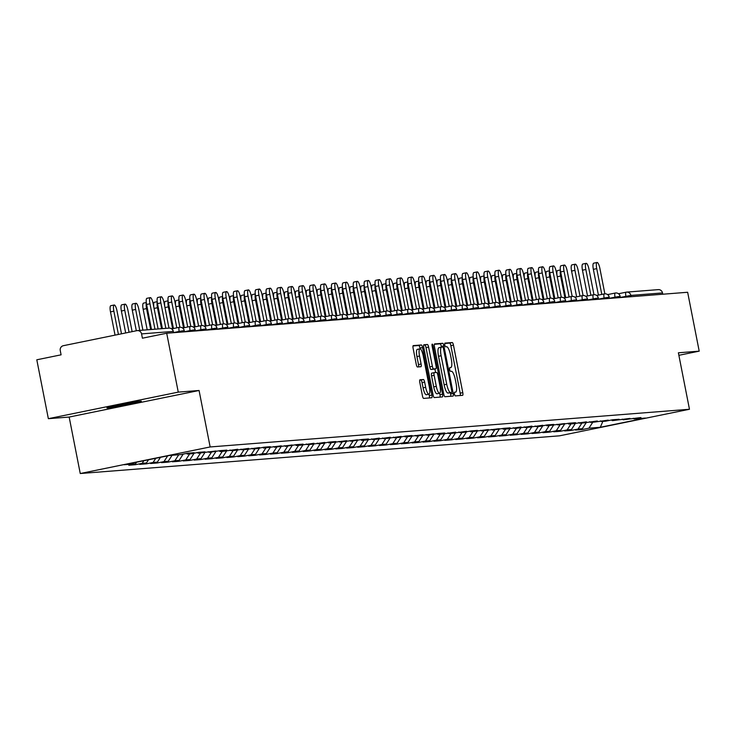 <?xml version="1.0" encoding="UTF-8"?>
<svg xmlns="http://www.w3.org/2000/svg" width="736" height="736" viewBox="0 0 736 736"><rect width="100%" height="100%" fill="white"/><g stroke="black" fill="none" stroke-linecap="round" stroke-linejoin="round"><path stroke-width="1.1" d="M454.48 394.091A1.886 0.478 78.4 0 0 455.326 395.904L462.613 395.333A2.696 0.681 78.4 0 0 462.631 395.333A2.696 0.681 78.4 0 0 462.778 392.638L453.459 345.129A2.696 0.681 78.4 0 0 452.254 342.544L444.967 343.114A1.886 0.478 78.4 0 0 444.949 343.114A1.886 0.478 78.4 0 0 444.848 345A1.886 0.478 78.4 0 0 445.694 346.812L446.632 346.739A8.611 2.19 78.4 0 1 450.487 355.01L451.26 358.966A8.611 2.19 78.4 0 1 450.791 367.577A8.611 2.19 78.4 0 1 450.726 367.586L449.788 367.66A1.886 0.478 78.4 0 0 449.77 367.669A1.886 0.478 78.4 0 0 449.668 369.546A1.886 0.478 78.4 0 0 450.506 371.358L451.453 371.284A8.611 2.19 78.4 0 1 455.299 379.555L456.081 383.52A8.611 2.19 78.4 0 1 455.612 392.122A8.611 2.19 78.4 0 1 455.547 392.132L454.6 392.214A1.886 0.478 78.4 0 0 454.581 392.214A1.886 0.478 78.4 0 0 454.48 394.091M140.76 401.157A17.544 0.534 -11.1 0 1 141.349 401.175A17.544 0.534 -11.1 0 1 126.436 404.644A17.544 0.534 -11.1 0 1 107.502 407.956A17.544 0.534 -11.1 0 1 106.913 407.928A17.544 0.534 -11.1 0 1 121.826 404.469A17.544 0.534 -11.1 0 1 140.76 401.157M419.98 379.785A2.696 0.681 78.4 0 0 419.962 379.794A2.696 0.681 78.4 0 0 419.814 382.481L422.427 395.812A2.696 0.681 78.4 0 0 423.632 398.397L431.719 397.762A2.696 0.681 78.4 0 0 431.747 397.762A2.696 0.681 78.4 0 0 431.894 395.066L422.565 347.558A2.696 0.681 78.4 0 0 421.369 344.972L413.273 345.607A2.696 0.681 78.4 0 0 413.255 345.607A2.696 0.681 78.4 0 0 413.108 348.303L416.263 364.403A2.696 0.681 78.4 0 0 417.468 366.988L420.928 366.712A2.696 0.681 78.4 0 0 420.955 366.712A2.696 0.681 78.4 0 0 421.102 364.026L419.529 356.04A7.194 1.831 78.4 0 1 419.925 348.846A7.194 1.831 78.4 0 1 423.2 355.746L429.336 387.026A7.194 1.831 78.4 0 1 428.95 394.22A7.194 1.831 78.4 0 1 425.666 387.32L424.644 382.104A2.696 0.681 78.4 0 0 423.439 379.518L419.943 379.794M199.07 390.485L178.259 392.122L166.704 333.233L687.645 292.266L699.2 351.155L678.38 352.792L689.466 409.262L210.146 446.954L199.07 390.485L69.166 417.054L80.252 473.524L210.146 446.954M443.753 394.137A2.696 0.681 78.4 0 0 444.958 396.722L453.045 396.088A2.696 0.681 78.4 0 0 453.063 396.078A2.696 0.681 78.4 0 0 453.21 393.392L443.891 345.883A2.696 0.681 78.4 0 0 442.686 343.298L434.599 343.933A2.696 0.681 78.4 0 0 434.58 343.933A2.696 0.681 78.4 0 0 434.433 346.628L443.753 394.137M442.382 396.925L434.295 397.56A2.696 0.681 78.4 0 1 433.09 394.974L423.77 347.466A2.696 0.681 78.4 0 1 423.918 344.77A2.696 0.681 78.4 0 0 423.918 344.77L427.395 344.494A2.696 0.681 78.4 0 1 428.6 347.079L432.382 366.353A2.696 0.681 78.4 0 0 433.587 368.938L435.887 368.754A2.696 0.681 78.4 0 0 435.905 368.754A2.696 0.681 78.4 0 0 436.052 366.059L432.115 346.003A1.886 0.478 78.4 0 1 432.216 344.117A1.886 0.478 78.4 0 1 433.072 345.929L442.548 394.229A2.696 0.681 78.4 0 1 442.4 396.916A2.696 0.681 78.4 0 0 442.4 396.916M80.252 473.524L559.562 435.822L689.466 409.262M135.277 463.901L135.433 464.701L142.186 463.321L143.86 460.708M135.433 464.701L128.8 465.226L135.553 463.836L124.2 464.738L169.409 455.492L180.762 454.6L187.514 453.22L194.148 452.695L187.395 454.075L191.654 453.744L198.407 452.355L205.05 451.84L198.288 453.22L215.942 450.984L209.19 452.364L220.202 450.644L226.844 450.119L220.082 451.499L224.342 451.168L237.737 449.264L230.984 450.644L235.244 450.312L248.63 448.408L241.877 449.788L246.137 449.457L259.532 447.552L252.779 448.932L257.039 448.601L263.792 447.212L270.425 446.697L263.672 448.077L281.327 445.841L274.565 447.221L292.22 444.976L285.467 446.366L296.479 444.645L303.112 444.121L296.36 445.501L300.619 445.17L314.014 443.265L307.262 444.645L311.521 444.314L324.907 442.41L318.154 443.79L322.414 443.458L329.167 442.078L335.809 441.554L329.056 442.934L346.702 440.698L339.949 442.078L357.604 439.834L350.842 441.223L361.864 439.502L368.497 438.978L361.744 440.358L366.004 440.027L379.39 438.122L372.637 439.502L376.896 439.171L390.292 437.267L383.539 438.647L387.798 438.316L401.184 436.411L394.432 437.791L398.691 437.46L405.444 436.071L412.086 435.556L405.324 436.936L422.979 434.7L416.226 436.08L433.881 433.835L427.119 435.224L438.141 433.504L444.774 432.98L438.021 434.36L442.281 434.028L455.667 432.124L448.914 433.504L453.174 433.173L466.569 431.268L459.816 432.648L464.076 432.317L470.828 430.928L477.462 430.413L470.709 431.793L488.364 429.557L481.602 430.937L499.256 428.692L492.504 430.082L503.516 428.361L510.149 427.837L503.396 429.217L507.656 428.886L521.051 426.981L514.298 428.361L518.558 428.03L531.944 426.126L525.191 427.506L529.451 427.174L542.846 425.27L536.084 426.65L540.353 426.319L547.106 424.93L553.739 424.414L546.986 425.794L564.641 423.559L557.879 424.939L568.9 423.218L575.534 422.694L568.781 424.074L573.04 423.743L586.426 421.838L579.674 423.218L583.933 422.887L597.328 420.983L590.576 422.363L594.835 422.032L608.221 420.127L601.468 421.507L605.728 421.176L612.481 419.787L619.123 419.272L612.361 420.652L630.016 418.416L623.263 419.796L640.909 417.551L634.156 418.94L645.509 418.048L600.3 427.285L588.947 428.177L592.802 422.188M582.038 428.757L582.194 429.557L588.947 428.177M582.194 429.557L575.561 430.082L582.314 428.702L578.054 429.033L581.909 423.044M571.145 429.612L571.302 430.422L578.054 429.033M571.302 430.422L564.668 430.937L571.421 429.557L567.162 429.898L571.007 423.899M560.243 430.477L560.4 431.278L567.162 429.898M560.4 431.278L553.766 431.802L560.519 430.413L556.26 430.753L560.114 424.764M549.35 431.333L549.507 432.133L556.26 430.753M549.507 432.133L542.874 432.658L549.626 431.278L545.367 431.609L549.222 425.62M538.448 432.188L538.614 432.989L545.367 431.609M538.614 432.989L531.972 433.513L538.734 432.133L534.465 432.464L538.32 426.475M527.556 433.044L527.712 433.844L534.465 432.464M527.712 433.844L521.079 434.369L527.832 432.989L523.572 433.32L527.427 427.331M516.663 433.9L516.819 434.7L523.572 433.32M516.819 434.7L510.177 435.224L516.939 433.844L512.679 434.176L516.525 428.186M505.761 434.755L505.917 435.565L512.679 434.176M505.917 435.565L499.284 436.08L506.037 434.7L501.777 435.04L505.632 429.042M494.868 435.611L495.024 436.42L501.777 435.04M495.024 436.42L488.391 436.936L495.144 435.556L490.884 435.896L494.73 429.898M483.966 436.476L484.132 437.276L490.884 435.896M484.132 437.276L477.489 437.8L484.242 436.411L479.982 436.752L483.837 430.762M473.073 437.331L473.23 438.132L479.982 436.752M473.23 438.132L466.596 438.656L473.349 437.276L469.09 437.607L472.944 431.618M462.18 438.187L462.337 438.987L469.09 437.607M462.337 438.987L455.694 439.512L462.456 438.132L458.188 438.463L462.042 432.474M451.278 439.042L451.435 439.843L458.188 438.463M451.435 439.843L444.802 440.367L451.554 438.987L447.295 439.318L451.15 433.329M440.386 439.898L440.542 440.708L447.295 439.318M440.542 440.708L433.909 441.223L440.662 439.843L436.402 440.183L440.248 434.185M429.484 440.754L429.64 441.563L436.402 440.183M429.64 441.563L423.007 442.078L429.76 440.698L425.5 441.039L429.355 435.04M418.591 441.618L418.747 442.419L425.5 441.039M418.747 442.419L412.114 442.943L418.867 441.554L414.607 441.894L418.462 435.905M407.689 442.474L407.854 443.274L414.607 441.894M407.854 443.274L401.212 443.799L407.974 442.419L403.705 442.75L407.56 436.761M396.796 443.33L396.952 444.13L403.705 442.75M396.952 444.13L390.319 444.654L397.072 443.274L392.812 443.606L396.667 437.616M385.903 444.185L386.06 444.986L392.812 443.606M386.06 444.986L379.417 445.51L386.179 444.13L381.92 444.461L385.765 438.472M375.001 445.041L375.158 445.841L381.92 444.461M375.158 445.841L368.524 446.366L375.277 444.986L371.018 445.317L374.872 439.328M364.108 445.896L364.265 446.706L371.018 445.317M364.265 446.706L357.632 447.221L364.384 445.841L360.125 446.182L363.97 440.183M353.206 446.752L353.363 447.562L360.125 446.182M353.363 447.562L346.73 448.077L353.482 446.697L349.223 447.037L353.078 441.048M342.314 447.617L342.47 448.417L349.223 447.037M342.47 448.417L335.837 448.942L342.59 447.562L338.33 447.893L342.185 441.904M331.421 448.472L331.577 449.273L338.33 447.893M331.577 449.273L324.935 449.797L331.697 448.417L327.428 448.748L331.283 442.759M320.519 449.328L320.675 450.128L327.428 448.748M320.675 450.128L314.042 450.653L320.795 449.273L316.535 449.604L320.39 443.615M309.626 450.184L309.782 450.984L316.535 449.604M309.782 450.984L303.149 451.508L309.902 450.128L305.642 450.46L309.488 444.47M298.724 451.039L298.88 451.849L305.642 450.46M298.88 451.849L292.247 452.364L299 450.984L294.74 451.324L298.595 445.326M287.831 451.895L287.988 452.704L294.74 451.324M287.988 452.704L281.354 453.22L288.107 451.84L283.848 452.18L287.702 446.182M276.929 452.76L277.095 453.56L283.848 452.18M277.095 453.56L270.452 454.084L277.214 452.695L272.946 453.036L276.8 447.046M266.036 453.615L266.193 454.416L272.946 453.036M266.193 454.416L259.56 454.94L266.312 453.56L262.053 453.891L265.908 447.902M255.144 454.471L255.3 455.271L262.053 453.891M255.3 455.271L248.658 455.796L255.42 454.416L251.16 454.747L255.006 448.758M244.242 455.326L244.398 456.127L251.16 454.747M244.398 456.127L237.765 456.651L244.518 455.271L240.258 455.602L244.113 449.613M233.349 456.182L233.505 456.982L240.258 455.602M233.505 456.982L226.872 457.507L233.625 456.127L229.365 456.458L233.211 450.469M222.447 457.038L222.603 457.847L229.365 456.458M222.603 457.847L215.97 458.362L222.723 456.982L218.463 457.323L222.318 451.324M211.554 457.902L211.71 458.703L218.463 457.323M211.71 458.703L205.077 459.227L211.83 457.838L207.57 458.178L211.425 452.189M200.661 458.758L200.818 459.558L207.57 458.178M200.818 459.558L194.175 460.083L200.937 458.703L196.668 459.034L200.523 453.045M189.759 459.614L189.916 460.414L196.668 459.034M189.916 460.414L183.282 460.938L190.035 459.558L185.776 459.89L189.63 453.9M178.866 460.469L179.023 461.27L185.776 459.89M179.023 461.27L172.39 461.794L179.142 460.414L174.883 460.745L178.728 454.756M167.964 461.325L168.121 462.125L174.883 460.745M168.121 462.125L161.488 462.65L168.24 461.27L163.981 461.601L167.688 455.842M157.072 462.18L157.228 462.99L163.981 461.601M157.228 462.99L150.595 463.505L157.348 462.125L153.088 462.466L155.774 458.28M146.17 463.036L146.335 463.846L153.088 462.466M146.335 463.846L139.693 464.361L146.446 462.981L142.186 463.321M186.466 453.431L187.395 454.075M146.446 462.981L148.525 459.761M197.358 452.576L198.288 453.22M157.348 462.125L160.439 457.323M208.251 451.72L209.19 452.364M168.24 461.27L172.095 455.28M219.153 450.855L220.082 451.499M179.142 460.414L183.2 454.094M230.046 450L230.984 450.644M190.035 459.558L194.092 453.238M240.948 449.144L241.877 449.788M200.937 458.703L204.994 452.382M251.841 448.288L252.779 448.932M211.83 457.838L215.887 451.527M262.743 447.433L263.672 448.077M222.723 456.982L226.789 450.671M273.636 446.577L274.565 447.221M233.625 456.127L237.682 449.816M284.528 445.722L285.467 446.366M244.518 455.271L248.584 448.96M295.43 444.857L296.36 445.501M255.42 454.416L259.477 448.095M306.323 444.001L307.262 444.645M266.312 453.56L270.37 447.24M317.225 443.146L318.154 443.79M277.214 452.695L281.272 446.384M328.118 442.29L329.056 442.934M288.107 451.84L292.164 445.528M339.011 441.434L339.949 442.078M299 450.984L303.066 444.673M349.913 440.579L350.842 441.223M309.902 450.128L313.959 443.817M360.806 439.714L361.744 440.358M320.795 449.273L324.861 442.952M371.708 438.858L372.637 439.502M331.697 448.417L335.754 442.097M382.6 438.003L383.539 438.647M342.59 447.562L346.647 441.241M393.502 437.147L394.432 437.791M353.482 446.697L357.549 440.386M404.395 436.292L405.324 436.936M364.384 445.841L368.442 439.53M415.288 435.436L416.226 436.08M375.277 444.986L379.344 438.674M426.19 434.571L427.119 435.224M386.179 444.13L390.236 437.81M437.083 433.716L438.021 434.36M397.072 443.274L401.129 436.954M447.985 432.86L448.914 433.504M407.974 442.419L412.031 436.098M458.878 432.004L459.816 432.648M418.867 441.554L422.924 435.243M469.78 431.149L470.709 431.793M429.76 440.698L433.826 434.387M480.672 430.293L481.602 430.937M440.662 439.843L444.719 433.532M491.565 429.438L492.504 430.082M451.554 438.987L455.621 432.676M502.467 428.573L503.396 429.217M462.456 438.132L466.514 431.811M513.36 427.717L514.298 428.361M473.349 437.276L477.406 430.956M524.262 426.862L525.191 427.506M484.242 436.411L488.308 430.1M535.155 426.006L536.084 426.65M495.144 435.556L499.201 429.244M546.048 425.15L546.986 425.794M506.037 434.7L510.103 428.389M556.95 424.295L557.879 424.939M516.939 433.844L520.996 427.533M567.842 423.43L568.781 424.074M527.832 432.989L531.889 426.668M578.744 422.574L579.674 423.218M538.734 432.133L542.791 425.813M589.637 421.719L590.576 422.363M549.626 431.278L553.684 424.957M600.539 420.863L601.468 421.507M560.519 430.413L564.586 424.102M611.432 420.008L612.361 420.652M571.421 429.557L575.478 423.246M622.325 419.152L623.263 419.796M582.314 428.702L586.38 422.39M662.768 294.216L662.51 292.928L630.872 295.412L631.12 296.709M657.818 289.69A4.112 3.974 85.5 0 1 662.51 292.928M633.227 418.296L634.156 418.94M600.3 427.285L602.858 421.397M678.877 355.304L699.2 351.155M178.259 392.122L48.355 418.683L36.8 359.794L61.088 354.826L60.251 350.529A4.112 3.974 -94.5 0 1 63.351 345.699L136.878 330.666A4.112 3.974 -94.5 0 1 141.57 333.896L142.407 338.201L166.704 333.233M48.355 418.683L69.166 417.054M135.553 463.836L136.611 462.199M460.276 395.517A2.696 0.681 78.4 0 0 460.184 393.171L450.855 345.662A2.696 0.681 78.4 0 0 449.659 343.077L444.765 343.464M441.444 347.171L441.296 346.408A2.696 0.681 78.4 0 0 440.091 343.822L434.332 344.282M450.708 396.272A2.696 0.681 78.4 0 0 450.616 393.926L450.377 392.693M441.526 347.153L439.07 347.659A8.611 2.19 78.4 0 0 438.996 347.668A8.611 2.19 78.4 0 0 438.527 356.279L444.121 384.781A8.611 2.19 78.4 0 0 447.976 393.061L451.582 392.444A1.886 0.478 78.4 0 0 451.582 392.444A1.886 0.478 78.4 0 0 451.683 390.568L443.504 348.864A1.886 0.478 78.4 0 0 442.658 347.052L441.664 347.125A8.611 2.19 78.4 0 0 441.6 347.134A8.611 2.19 78.4 0 0 441.131 355.746L446.724 384.256A8.611 2.19 78.4 0 0 450.57 392.527L448.969 392.978A1.886 0.478 78.4 0 0 448.978 392.978A1.886 0.478 78.4 0 0 448.997 392.978M423.669 345.12L427.395 344.494M433.283 369.288L435.887 368.754L433.302 369.288A2.696 0.681 78.4 0 0 433.329 369.279A2.696 0.681 78.4 0 1 433.283 369.288L430.992 369.472A2.696 0.681 78.4 0 1 429.787 366.887L426.006 347.613A2.696 0.681 78.4 0 0 424.801 345.028M434.893 368.957L435.592 372.536M439.65 393.236L439.953 394.763L442.548 394.229M436.301 386.345A7.194 1.831 78.4 0 0 439.585 393.254A7.194 1.831 78.4 0 0 439.972 386.06L437.81 375.038A2.696 0.681 78.4 0 0 436.604 372.453L434.314 372.628A2.696 0.681 78.4 0 0 434.286 372.637A2.696 0.681 78.4 0 0 434.139 375.323L436.301 386.345L433.706 386.878A7.194 1.831 78.4 0 0 436.982 393.788L439.585 393.254M431.692 373.17L434.286 372.637L431.71 373.161A2.696 0.681 78.4 0 0 431.692 373.17A2.696 0.681 78.4 0 0 431.544 375.857L434.139 375.323M433.706 386.878L431.544 375.857M440.054 397.109A2.696 0.681 78.4 0 0 439.953 394.763M428.95 394.22L426.346 394.754A7.194 1.831 78.4 0 1 423.071 387.844L422.05 382.637A2.696 0.681 78.4 0 0 420.845 380.052L419.713 380.135M419.925 348.846L417.33 349.37A7.194 1.831 78.4 0 0 416.935 356.574L419.529 356.04M418.6 366.896A2.696 0.681 78.4 0 0 418.499 364.55L416.935 356.574M420.118 348.846L419.971 348.091A2.696 0.681 78.4 0 0 418.766 345.506L413.006 345.957M429.392 397.946A2.696 0.681 78.4 0 0 429.29 395.6L429.014 394.202M557.134 276.138A6.164 1.564 -101.6 0 1 557.584 270.554L560.372 269.983M560.436 270.526A6.164 1.564 78.4 0 0 560.62 276.028L564.898 297.85M604.293 298.816L604.127 298.006L609.215 297.132A4.112 4.112 0 0 0 604.854 293.83L599.877 268.401A6.164 1.564 78.4 0 0 597.071 262.476A6.164 1.564 78.4 0 0 596.73 268.649L593.354 269.339A6.164 1.564 -101.6 0 1 593.694 263.175L597.071 262.476M598.414 295.108L593.354 269.339M601.79 294.418L596.73 268.649M546.241 277.003A6.164 1.564 -101.6 0 1 546.682 271.409L549.479 270.839M549.544 271.382A6.164 1.564 78.4 0 0 549.728 276.892L554.006 298.706M535.348 277.858A6.164 1.564 -101.6 0 1 535.79 272.274L538.577 271.694M538.642 272.237A6.164 1.564 78.4 0 0 538.826 277.748L543.113 299.561M524.446 278.714A6.164 1.564 -101.6 0 1 524.888 273.13L527.684 272.559M527.749 273.093A6.164 1.564 78.4 0 0 527.933 278.604L532.211 300.426M513.553 279.57A6.164 1.564 -101.6 0 1 513.995 273.985L516.782 273.415M516.856 273.948A6.164 1.564 78.4 0 0 517.04 279.459L521.318 301.282M502.651 280.425A6.164 1.564 -101.6 0 1 503.093 274.841L505.89 274.27M505.954 274.813A6.164 1.564 78.4 0 0 506.138 280.315L510.416 302.137M593.391 299.672L593.234 298.862L598.313 297.988A4.112 4.112 0 0 0 593.961 294.685L588.984 269.256A6.164 1.564 78.4 0 0 586.178 263.341A6.164 1.564 78.4 0 0 585.838 269.505L582.461 270.195A6.164 1.564 -101.6 0 1 582.792 264.031L586.178 263.341M587.521 295.964L582.461 270.195M590.898 295.274L585.838 269.505M583.078 295.541L578.082 270.112A6.164 1.564 78.4 0 0 575.276 264.196A6.164 1.564 78.4 0 0 574.945 270.36L571.568 271.05A6.164 1.564 -101.6 0 1 571.9 264.886L575.276 264.196M576.619 296.829L571.568 271.05M579.996 296.139L574.945 270.36M572.176 296.396L567.189 270.968A6.164 1.564 78.4 0 0 564.383 265.052A6.164 1.564 78.4 0 0 564.043 271.216L560.666 271.906A6.164 1.564 -101.6 0 1 561.007 265.742L564.383 265.052M565.726 297.684L560.666 271.906M569.103 296.994L564.043 271.216M561.283 297.252L556.287 271.832A6.164 1.564 78.4 0 0 553.481 265.908A6.164 1.564 78.4 0 0 553.15 272.072L549.774 272.771A6.164 1.564 -101.6 0 1 550.105 266.598L553.481 265.908M554.824 298.54L549.774 272.771M558.201 297.85L553.15 272.072M549.801 303.103L549.645 302.294L554.732 301.42A4.112 4.112 0 0 0 550.372 298.108L545.394 272.688A6.164 1.564 78.4 0 0 542.588 266.763A6.164 1.564 78.4 0 0 542.248 272.936L538.872 273.626A6.164 1.564 -101.6 0 1 539.212 267.453L542.588 266.763M543.932 299.396L538.872 273.626M547.308 298.706L542.248 272.936M491.758 281.281A6.164 1.564 -101.6 0 1 492.2 275.696L494.997 275.126M495.061 275.669A6.164 1.564 78.4 0 0 495.245 281.17L499.523 302.993M538.908 303.959L538.752 303.149L543.83 302.275A4.112 4.112 0 0 0 539.479 298.972L534.502 273.544A6.164 1.564 78.4 0 0 531.686 267.619A6.164 1.564 78.4 0 0 531.355 273.792L527.979 274.482A6.164 1.564 -101.6 0 1 528.31 268.309L531.686 267.619M533.03 300.251L527.979 274.482M536.415 299.561L531.355 273.792M480.866 282.146A6.164 1.564 -101.6 0 1 481.307 276.552L484.095 275.982M484.159 276.524A6.164 1.564 78.4 0 0 484.343 282.035L488.63 303.848M528.016 304.814L527.85 304.005L532.938 303.131A4.112 4.112 0 0 0 528.577 299.828L523.6 274.399A6.164 1.564 78.4 0 0 520.794 268.484A6.164 1.564 78.4 0 0 520.462 274.648L517.077 275.338A6.164 1.564 -101.6 0 1 517.417 269.174L520.794 268.484M522.137 301.107L517.077 275.338M525.513 300.417L520.462 274.648M469.964 283.001A6.164 1.564 -101.6 0 1 470.405 277.408L473.202 276.837M473.266 277.38A6.164 1.564 78.4 0 0 473.45 282.891L477.728 304.704M517.114 305.67L516.957 304.86L522.036 303.986A4.112 4.112 0 0 0 517.684 300.684L512.707 275.255A6.164 1.564 78.4 0 0 509.901 269.339A6.164 1.564 78.4 0 0 509.56 275.503L506.184 276.193A6.164 1.564 -101.6 0 1 506.524 270.029L509.901 269.339M511.244 301.972L506.184 276.193M514.62 301.282L509.56 275.503M459.071 283.857A6.164 1.564 -101.6 0 1 459.512 278.272L462.3 277.702M462.364 278.236A6.164 1.564 78.4 0 0 462.548 283.746L466.836 305.56M506.221 306.535L506.064 305.725L511.143 304.851A4.112 4.112 0 0 0 506.782 301.539L501.805 276.11A6.164 1.564 78.4 0 0 498.999 270.195A6.164 1.564 78.4 0 0 498.668 276.359L495.291 277.049A6.164 1.564 -101.6 0 1 495.622 270.885L498.999 270.195M500.342 302.827L495.291 277.049M503.718 302.137L498.668 276.359M448.169 284.712A6.164 1.564 -101.6 0 1 448.61 279.128L451.407 278.558M451.472 279.091A6.164 1.564 78.4 0 0 451.656 284.602L455.934 306.424M495.319 307.39L495.162 306.581L500.25 305.707A4.112 4.112 0 0 0 495.889 302.395L490.912 276.975A6.164 1.564 78.4 0 0 488.106 271.05A6.164 1.564 78.4 0 0 487.766 277.214L484.389 277.904A6.164 1.564 -101.6 0 1 484.73 271.74L488.106 271.05M489.449 303.683L484.389 277.904M492.826 302.993L487.766 277.214M437.276 285.568A6.164 1.564 -101.6 0 1 437.718 279.984L440.505 279.413M440.579 279.956A6.164 1.564 78.4 0 0 440.763 285.458L445.041 307.28M485.006 303.25L480.019 277.831A6.164 1.564 78.4 0 0 477.204 271.906A6.164 1.564 78.4 0 0 476.873 278.079L473.496 278.769A6.164 1.564 -101.6 0 1 473.828 272.596L477.204 271.906M478.547 304.538L473.496 278.769M481.933 303.848L476.873 278.079M426.374 286.424A6.164 1.564 -101.6 0 1 426.825 280.839L429.612 280.269M429.677 280.812A6.164 1.564 78.4 0 0 429.861 286.313L434.139 308.136M474.104 304.106L469.117 278.686A6.164 1.564 78.4 0 0 466.311 272.762A6.164 1.564 78.4 0 0 465.971 278.935L462.594 279.625A6.164 1.564 -101.6 0 1 462.935 273.452L466.311 272.762M467.654 305.394L462.594 279.625M471.031 304.704L465.971 278.935M415.481 287.279A6.164 1.564 -101.6 0 1 415.923 281.695L418.72 281.124M418.784 281.667A6.164 1.564 78.4 0 0 418.968 287.178L423.246 308.991M462.631 309.957L462.475 309.148L467.553 308.274A4.112 4.112 0 0 0 463.202 304.971L458.224 279.542A6.164 1.564 78.4 0 0 455.418 273.626A6.164 1.564 78.4 0 0 455.078 279.79L451.702 280.48A6.164 1.564 -101.6 0 1 452.033 274.316L455.418 273.626M456.762 306.25L451.702 280.48M460.138 305.56L455.078 279.79M404.588 288.144A6.164 1.564 -101.6 0 1 405.03 282.55L407.818 281.98M407.882 282.523A6.164 1.564 78.4 0 0 408.066 288.034L412.353 309.847M451.738 310.813L451.573 310.003L456.66 309.129A4.112 4.112 0 0 0 452.3 305.826L447.322 280.398A6.164 1.564 78.4 0 0 444.516 274.482A6.164 1.564 78.4 0 0 444.185 280.646L440.809 281.336A6.164 1.564 -101.6 0 1 441.14 275.172L444.516 274.482M445.86 307.114L440.809 281.336M449.236 306.415L444.185 280.646M393.686 289A6.164 1.564 -101.6 0 1 394.128 283.415L396.925 282.845M396.989 283.378A6.164 1.564 78.4 0 0 397.173 288.889L401.451 310.702M440.836 311.668L440.68 310.868L445.768 309.994A4.112 4.112 0 0 0 441.407 306.682L436.43 281.253A6.164 1.564 78.4 0 0 433.624 275.338A6.164 1.564 78.4 0 0 433.283 281.502L429.907 282.192A6.164 1.564 -101.6 0 1 430.247 276.028L433.624 275.338M434.967 307.97L429.907 282.192M438.343 307.28L433.283 281.502M382.794 289.855A6.164 1.564 -101.6 0 1 383.235 284.271L386.023 283.7M386.087 284.234A6.164 1.564 78.4 0 0 386.271 289.745L390.558 311.567M429.944 312.533L429.787 311.724L434.866 310.85A4.112 4.112 0 0 0 430.505 307.538L425.528 282.109A6.164 1.564 78.4 0 0 422.722 276.193A6.164 1.564 78.4 0 0 422.39 282.357L419.014 283.047A6.164 1.564 -101.6 0 1 419.345 276.883L422.722 276.193M424.065 308.826L419.014 283.047M427.441 308.136L422.39 282.357M371.892 290.711A6.164 1.564 -101.6 0 1 372.333 285.126L375.13 284.556M375.194 285.09A6.164 1.564 78.4 0 0 375.378 290.6L379.656 312.423M419.042 313.389L418.885 312.579L423.973 311.705A4.112 4.112 0 0 0 419.612 308.393L414.635 282.974A6.164 1.564 78.4 0 0 411.829 277.049A6.164 1.564 78.4 0 0 411.488 283.213L408.112 283.912A6.164 1.564 -101.6 0 1 408.452 277.739L411.829 277.049M413.172 309.681L408.112 283.912M416.548 308.991L411.488 283.213M360.999 291.566A6.164 1.564 -101.6 0 1 361.44 285.982L364.237 285.412M364.302 285.954A6.164 1.564 78.4 0 0 364.486 291.456L368.764 313.278M350.106 292.422A6.164 1.564 -101.6 0 1 350.548 286.838L353.335 286.267M353.4 286.81A6.164 1.564 78.4 0 0 353.584 292.312L357.871 314.134M339.204 293.287A6.164 1.564 -101.6 0 1 339.646 287.693L342.442 287.123M342.507 287.666A6.164 1.564 78.4 0 0 342.691 293.176L346.969 314.99M328.311 294.142A6.164 1.564 -101.6 0 1 328.753 288.558L331.54 287.978M331.605 288.521A6.164 1.564 78.4 0 0 331.789 294.032L336.076 315.845M317.409 294.998A6.164 1.564 -101.6 0 1 317.851 289.414L320.648 288.843M320.712 289.377A6.164 1.564 78.4 0 0 320.896 294.888L325.174 316.701M306.516 295.854A6.164 1.564 -101.6 0 1 306.958 290.269L309.746 289.699M309.819 290.232A6.164 1.564 78.4 0 0 310.003 295.743L314.281 317.566M295.614 296.709A6.164 1.564 -101.6 0 1 296.065 291.125L298.853 290.554M298.917 291.097A6.164 1.564 78.4 0 0 299.101 296.599L303.379 318.421M284.722 297.565A6.164 1.564 -101.6 0 1 285.163 291.98L287.96 291.41M288.024 291.953A6.164 1.564 78.4 0 0 288.208 297.454L292.486 319.277M273.829 298.43A6.164 1.564 -101.6 0 1 274.27 292.836L277.058 292.266M277.122 292.808A6.164 1.564 78.4 0 0 277.306 298.319L281.594 320.132M262.927 299.285A6.164 1.564 -101.6 0 1 263.368 293.692L266.165 293.121M266.23 293.664A6.164 1.564 78.4 0 0 266.414 299.175L270.692 320.988M252.034 300.141A6.164 1.564 -101.6 0 1 252.476 294.556L255.263 293.986M255.328 294.52A6.164 1.564 78.4 0 0 255.512 300.03L259.799 321.844M241.132 300.996A6.164 1.564 -101.6 0 1 241.574 295.412L244.37 294.842M244.435 295.375A6.164 1.564 78.4 0 0 244.619 300.886L248.897 322.708M230.239 301.852A6.164 1.564 -101.6 0 1 230.681 296.268L233.468 295.697M233.542 296.231A6.164 1.564 78.4 0 0 233.726 301.742L238.004 323.564M219.346 302.708A6.164 1.564 -101.6 0 1 219.788 297.123L222.576 296.553M222.64 297.096A6.164 1.564 78.4 0 0 222.824 302.597L227.102 324.42M208.444 303.563A6.164 1.564 -101.6 0 1 208.886 297.979L211.683 297.408M211.747 297.951A6.164 1.564 78.4 0 0 211.931 303.453L216.209 325.275M197.552 304.428A6.164 1.564 -101.6 0 1 197.993 298.834L200.781 298.264M200.845 298.807A6.164 1.564 78.4 0 0 201.029 304.318L205.316 326.131M186.65 305.284A6.164 1.564 -101.6 0 1 187.091 299.699L189.888 299.12M189.952 299.662A6.164 1.564 78.4 0 0 190.136 305.173L194.414 326.986M175.757 306.139A6.164 1.564 -101.6 0 1 176.198 300.555L178.986 299.984M179.06 300.518A6.164 1.564 78.4 0 0 179.244 306.029L183.522 327.851M164.855 306.995A6.164 1.564 -101.6 0 1 165.306 301.41L168.093 300.84M168.158 301.374A6.164 1.564 78.4 0 0 168.342 306.884L172.62 328.707M153.962 307.85A6.164 1.564 -101.6 0 1 154.404 302.266L157.2 301.696M157.265 302.238A6.164 1.564 78.4 0 0 157.449 307.74L161.552 328.688M146.363 303.094A6.164 1.564 78.4 0 0 146.547 308.596L143.17 309.295A6.164 1.564 -101.6 0 1 143.511 303.122L146.298 302.551M146.547 308.596L150.659 329.553M143.17 309.295L147.2 329.82M135.654 309.46L132.278 310.15A6.164 1.564 -101.6 0 1 132.609 303.977L135.985 303.287A6.164 1.564 78.4 0 0 135.654 309.46L139.766 330.409M142.904 330.16L138.8 309.212A6.164 1.564 78.4 0 0 135.985 303.287M132.278 310.15L136.326 330.777M124.752 310.316L121.376 311.006A6.164 1.564 -101.6 0 1 121.716 304.833L125.092 304.143A6.164 1.564 78.4 0 0 124.752 310.316L129.058 332.258M132.13 331.632L127.898 310.068A6.164 1.564 78.4 0 0 125.092 304.143M121.376 311.006L125.681 332.948M113.859 311.172L110.483 311.862A6.164 1.564 -101.6 0 1 110.814 305.698L114.2 305.008A6.164 1.564 78.4 0 0 113.859 311.172L118.422 334.438M121.495 333.813L117.006 310.923A6.164 1.564 78.4 0 0 114.2 305.008M110.483 311.862L115.046 335.128M408.149 314.244L407.992 313.435L413.071 312.561A4.112 4.112 0 0 0 408.719 309.249L403.742 283.829A6.164 1.564 78.4 0 0 400.927 277.904A6.164 1.564 78.4 0 0 400.596 284.078L397.219 284.768A6.164 1.564 -101.6 0 1 397.55 278.594L400.927 277.904M402.27 310.537L397.219 284.768M405.656 309.847L400.596 284.078M397.826 310.104L392.84 284.685A6.164 1.564 78.4 0 0 390.034 278.76A6.164 1.564 78.4 0 0 389.703 284.933L386.317 285.623A6.164 1.564 -101.6 0 1 386.658 279.459L390.034 278.76M391.377 311.392L386.317 285.623M394.754 310.702L389.703 284.933M386.934 310.969L381.947 285.54A6.164 1.564 78.4 0 0 379.141 279.625A6.164 1.564 78.4 0 0 378.801 285.789L375.424 286.479A6.164 1.564 -101.6 0 1 375.765 280.315L379.141 279.625M380.484 312.248L375.424 286.479M383.861 311.558L378.801 285.789M376.041 311.825L371.045 286.396A6.164 1.564 78.4 0 0 368.239 280.48A6.164 1.564 78.4 0 0 367.908 286.644L364.532 287.334A6.164 1.564 -101.6 0 1 364.863 281.17L368.239 280.48M369.582 313.113L364.532 287.334M372.959 312.423L367.908 286.644M364.559 317.676L364.403 316.866L369.49 315.992A4.112 4.112 0 0 0 365.13 312.68L360.152 287.252A6.164 1.564 78.4 0 0 357.346 281.336A6.164 1.564 78.4 0 0 357.006 287.5L353.63 288.19A6.164 1.564 -101.6 0 1 353.97 282.026L357.346 281.336M358.69 313.968L353.63 288.19M362.066 313.278L357.006 287.5M353.666 318.532L353.51 317.722L358.588 316.848A4.112 4.112 0 0 0 354.237 313.536L349.26 288.116A6.164 1.564 78.4 0 0 346.444 282.192A6.164 1.564 78.4 0 0 346.113 288.356L342.737 289.046A6.164 1.564 -101.6 0 1 343.068 282.882L346.444 282.192M347.788 314.824L342.737 289.046M351.173 314.134L346.113 288.356M342.774 319.387L342.608 318.578L347.696 317.704A4.112 4.112 0 0 0 343.335 314.392L338.358 288.972A6.164 1.564 78.4 0 0 335.552 283.047A6.164 1.564 78.4 0 0 335.211 289.22L331.835 289.91A6.164 1.564 -101.6 0 1 332.175 283.737L335.552 283.047M336.895 315.68L331.835 289.91M340.271 314.99L335.211 289.22M331.872 320.243L331.715 319.433L336.794 318.559A4.112 4.112 0 0 0 332.442 315.256L327.465 289.828A6.164 1.564 78.4 0 0 324.659 283.903A6.164 1.564 78.4 0 0 324.318 290.076L320.942 290.766A6.164 1.564 -101.6 0 1 321.273 284.593L324.659 283.903M326.002 316.535L320.942 290.766M329.378 315.845L324.318 290.076M320.979 321.098L320.813 320.289L325.901 319.415A4.112 4.112 0 0 0 321.54 316.112L316.563 290.683A6.164 1.564 78.4 0 0 313.757 284.768A6.164 1.564 78.4 0 0 313.426 290.932L310.049 291.622A6.164 1.564 -101.6 0 1 310.38 285.458L313.757 284.768M315.1 317.391L310.049 291.622M318.476 316.701L313.426 290.932M310.077 321.954L309.92 321.144L315.008 320.27A4.112 4.112 0 0 0 310.647 316.968L305.67 291.539A6.164 1.564 78.4 0 0 302.864 285.623A6.164 1.564 78.4 0 0 302.524 291.787L299.147 292.477A6.164 1.564 -101.6 0 1 299.488 286.313L302.864 285.623M304.207 318.256L299.147 292.477M307.584 317.556L302.524 291.787M299.764 317.823L294.768 292.394A6.164 1.564 78.4 0 0 291.962 286.479A6.164 1.564 78.4 0 0 291.631 292.643L288.254 293.333A6.164 1.564 -101.6 0 1 288.586 287.169L291.962 286.479M293.305 319.111L288.254 293.333M296.682 318.421L291.631 292.643M288.862 318.679L283.875 293.25A6.164 1.564 78.4 0 0 281.069 287.334A6.164 1.564 78.4 0 0 280.729 293.498L277.352 294.188A6.164 1.564 -101.6 0 1 277.693 288.024L281.069 287.334M282.412 319.967L277.352 294.188M285.789 319.277L280.729 293.498M277.389 324.53L277.233 323.72L282.311 322.846A4.112 4.112 0 0 0 277.96 319.534L272.982 294.115A6.164 1.564 78.4 0 0 270.167 288.19A6.164 1.564 78.4 0 0 269.836 294.363L266.46 295.053A6.164 1.564 -101.6 0 1 266.791 288.88L270.167 288.19M271.51 320.822L266.46 295.053M274.896 320.132L269.836 294.363M266.496 325.386L266.331 324.576L271.418 323.702A4.112 4.112 0 0 0 267.058 320.39L262.08 294.97A6.164 1.564 78.4 0 0 259.274 289.046A6.164 1.564 78.4 0 0 258.943 295.219L255.558 295.909A6.164 1.564 -101.6 0 1 255.898 289.736L259.274 289.046M260.618 321.678L255.558 295.909M263.994 320.988L258.943 295.219M255.594 326.241L255.438 325.432L260.516 324.558A4.112 4.112 0 0 0 256.165 321.255L251.188 295.826A6.164 1.564 78.4 0 0 248.382 289.901A6.164 1.564 78.4 0 0 248.041 296.074L244.665 296.764A6.164 1.564 -101.6 0 1 245.005 290.6L248.382 289.901M249.725 322.534L244.665 296.764M253.101 321.844L248.041 296.074M244.702 327.097L244.545 326.287L249.624 325.413A4.112 4.112 0 0 0 245.263 322.11L240.286 296.682A6.164 1.564 78.4 0 0 237.48 290.766A6.164 1.564 78.4 0 0 237.148 296.93L233.772 297.62A6.164 1.564 -101.6 0 1 234.103 291.456L237.48 290.766M238.823 323.389L233.772 297.62M242.199 322.699L237.148 296.93M233.8 327.952L233.643 327.143L238.731 326.269A4.112 4.112 0 0 0 234.37 322.966L229.393 297.537A6.164 1.564 78.4 0 0 226.587 291.622A6.164 1.564 78.4 0 0 226.246 297.786L222.87 298.476A6.164 1.564 -101.6 0 1 223.21 292.312L226.587 291.622M227.93 324.254L222.87 298.476M231.306 323.564L226.246 297.786M222.907 328.817L222.75 328.008L227.829 327.134A4.112 4.112 0 0 0 223.477 323.822L218.5 298.393A6.164 1.564 78.4 0 0 215.685 292.477A6.164 1.564 78.4 0 0 215.354 298.641L211.977 299.331A6.164 1.564 -101.6 0 1 212.308 293.167L215.685 292.477M217.028 325.11L211.977 299.331M220.404 324.42L215.354 298.641M212.014 329.673L211.848 328.863L216.936 327.989A4.112 4.112 0 0 0 212.575 324.677L207.598 299.258A6.164 1.564 78.4 0 0 204.792 293.333A6.164 1.564 78.4 0 0 204.452 299.497L201.075 300.196A6.164 1.564 -101.6 0 1 201.416 294.023L204.792 293.333M206.135 325.965L201.075 300.196M209.512 325.275L204.452 299.497M201.692 325.533L196.705 300.113A6.164 1.564 78.4 0 0 193.899 294.188A6.164 1.564 78.4 0 0 193.559 300.362L190.182 301.052A6.164 1.564 -101.6 0 1 190.514 294.878L193.899 294.188M195.242 326.821L190.182 301.052M198.619 326.131L193.559 300.362M190.79 326.388L185.803 300.969A6.164 1.564 78.4 0 0 182.997 295.044A6.164 1.564 78.4 0 0 182.666 301.217L179.28 301.907A6.164 1.564 -101.6 0 1 179.621 295.734L182.997 295.044M184.34 327.676L179.28 301.907M187.717 326.986L182.666 301.217M179.317 332.24L179.161 331.43L184.248 330.556A4.112 4.112 0 0 0 179.888 327.253L174.91 301.824A6.164 1.564 78.4 0 0 172.104 295.909A6.164 1.564 78.4 0 0 171.764 302.073L168.388 302.763A6.164 1.564 -101.6 0 1 168.728 296.599L172.104 295.909M173.448 328.532L168.388 302.763M176.824 327.842L171.764 302.073M173.466 332.7L173.208 331.412A4.112 3.974 -94.5 0 0 168.986 328.109L164.008 302.68A6.164 1.564 78.4 0 0 161.202 296.764A6.164 1.564 78.4 0 0 160.871 302.928L157.495 303.618A6.164 1.564 -101.6 0 1 157.826 297.454L161.202 296.764M162.398 328.624L157.495 303.618M165.858 328.357L160.871 302.928M158.102 328.964L153.116 303.536A6.164 1.564 78.4 0 0 150.31 297.62A6.164 1.564 78.4 0 0 149.969 303.784L146.593 304.474A6.164 1.564 -101.6 0 1 146.933 298.31L150.31 297.62M151.506 329.48L146.593 304.474M154.965 329.213L149.969 303.784M658.288 289.625L626.649 292.109A4.112 3.974 85.5 0 0 626.18 292.174A4.112 1.04 78.4 0 0 626.143 292.183L618.498 293.747L626.115 292.192M626.078 297.105L625.922 296.295A4.112 1.04 78.4 0 1 626.143 292.183A4.112 4.112 0 0 1 626.649 292.109A4.112 3.974 85.5 0 1 630.872 295.412L620.338 297.436M173.595 332.69L173.208 331.412L141.57 333.896M615.186 297.96L615.029 297.151L619.988 296.332M615.287 293.038A4.112 1.04 78.4 0 0 615.25 293.038A4.112 1.04 78.4 0 0 615.029 297.151L609.445 298.292M604.385 293.894A4.112 1.04 78.4 0 0 604.357 293.894A4.112 1.04 78.4 0 0 604.127 298.006L598.543 299.147M593.492 294.75A4.112 1.04 78.4 0 0 593.455 294.75A4.112 1.04 78.4 0 0 593.234 298.862L587.65 300.012M582.498 300.527L582.332 299.718L576.748 300.868M571.596 301.392L571.44 300.582L565.855 301.723M560.703 302.248L560.547 301.438L554.953 302.579M542.22 299.745L549.875 298.181A4.112 1.04 78.4 0 0 549.875 298.181A4.112 1.04 78.4 0 0 549.645 302.294L544.06 303.434M539.01 299.037A4.112 1.04 78.4 0 0 538.973 299.037A4.112 1.04 78.4 0 0 538.752 303.149L533.168 304.29M528.108 299.892A4.112 1.04 78.4 0 0 528.08 299.892A4.112 1.04 78.4 0 0 527.85 304.005L522.266 305.146M517.215 300.748A4.112 1.04 78.4 0 0 517.178 300.757A4.112 1.04 78.4 0 0 516.957 304.86L511.373 306.01M506.313 301.604A4.112 1.04 78.4 0 0 506.285 301.613A4.112 1.04 78.4 0 0 506.064 305.725L500.471 306.866M495.42 302.459A4.112 1.04 78.4 0 0 495.383 302.468A4.112 1.04 78.4 0 0 495.162 306.581L489.578 307.722M484.426 308.246L484.27 307.436L478.685 308.577M473.533 309.102L473.368 308.292L467.783 309.433M455.05 306.599L462.696 305.035A4.112 1.04 78.4 0 0 462.696 305.035A4.112 1.04 78.4 0 0 462.475 309.148L456.89 310.288M444.148 307.455L451.803 305.891A4.112 1.04 78.4 0 0 451.803 305.891A4.112 1.04 78.4 0 0 451.573 310.003L445.988 311.153M440.938 306.746A4.112 1.04 78.4 0 0 440.901 306.756A4.112 1.04 78.4 0 0 440.68 310.868L435.096 312.009M430.036 307.602A4.112 1.04 78.4 0 0 430.008 307.611A4.112 1.04 78.4 0 0 429.787 311.724L424.194 312.864M419.143 308.458A4.112 1.04 78.4 0 0 419.115 308.467A4.112 1.04 78.4 0 0 418.885 312.579L413.301 313.72M408.25 309.322A4.112 1.04 78.4 0 0 408.213 309.322A4.112 1.04 78.4 0 0 407.992 313.435L402.408 314.576M397.256 315.1L397.09 314.29L391.506 315.431M386.354 315.956L386.198 315.146L380.613 316.287M375.461 316.811L375.305 316.002L369.711 317.152M356.978 314.318L364.624 312.754A4.112 1.04 78.4 0 0 364.624 312.754A4.112 1.04 78.4 0 0 364.403 316.866L358.818 318.007M353.768 313.6A4.112 1.04 78.4 0 0 353.731 313.61A4.112 1.04 78.4 0 0 353.51 317.722L347.926 318.863M342.866 314.465A4.112 1.04 78.4 0 0 342.838 314.465A4.112 1.04 78.4 0 0 342.608 318.578L337.024 319.718M331.973 315.321A4.112 1.04 78.4 0 0 331.936 315.321A4.112 1.04 78.4 0 0 331.715 319.433L326.131 320.574M321.071 316.176A4.112 1.04 78.4 0 0 321.043 316.176A4.112 1.04 78.4 0 0 320.813 320.289L315.229 321.43M310.178 317.032A4.112 1.04 78.4 0 0 310.141 317.041A4.112 1.04 78.4 0 0 309.92 321.144L304.336 322.294M299.184 322.819L299.028 322.009L293.434 323.15M288.282 323.674L288.126 322.865L282.541 324.006M269.808 321.172L277.454 319.608A4.112 1.04 78.4 0 0 277.454 319.608A4.112 1.04 78.4 0 0 277.233 323.72L271.648 324.861M258.906 322.028L266.561 320.464A4.112 1.04 78.4 0 0 266.561 320.464A4.112 1.04 78.4 0 0 266.331 324.576L260.746 325.717M255.696 321.319A4.112 1.04 78.4 0 0 255.659 321.319A4.112 1.04 78.4 0 0 255.438 325.432L249.854 326.572M244.794 322.175A4.112 1.04 78.4 0 0 244.766 322.175A4.112 1.04 78.4 0 0 244.545 326.287L238.952 327.437M233.901 323.03A4.112 1.04 78.4 0 0 233.864 323.04A4.112 1.04 78.4 0 0 233.643 327.143L228.059 328.293M223.008 323.886A4.112 1.04 78.4 0 0 222.971 323.895A4.112 1.04 78.4 0 0 222.75 328.008L217.157 329.148M212.106 324.742A4.112 1.04 78.4 0 0 212.078 324.751A4.112 1.04 78.4 0 0 211.848 328.863L206.264 330.004M201.112 330.528L200.956 329.719L195.371 330.86M190.219 331.384L190.054 330.574L184.469 331.715M171.736 328.882L179.382 327.318A4.112 1.04 78.4 0 0 179.382 327.318A4.112 1.04 78.4 0 0 179.161 331.43L173.576 332.571M609.463 298.411L609.086 297.188M598.57 299.267L598.193 298.052M582.59 295.605A4.112 1.04 78.4 0 0 582.562 295.614A4.112 1.04 78.4 0 0 582.332 299.718L587.291 298.908M571.697 296.461A4.112 1.04 78.4 0 0 571.66 296.47A4.112 1.04 78.4 0 0 571.44 300.582L576.398 299.764M560.804 297.316A4.112 1.04 78.4 0 0 560.768 297.326A4.112 1.04 78.4 0 0 560.547 301.438L565.496 300.619M554.981 302.698L554.604 301.475M544.088 303.554L543.711 302.33M533.186 304.41L532.809 303.186M522.293 305.265L521.916 304.051M511.391 306.121L511.014 304.906M500.498 306.976L500.121 305.762M484.527 303.324A4.112 1.04 78.4 0 0 484.49 303.324A4.112 1.04 78.4 0 0 484.27 307.436L489.228 306.618M465.943 305.744L473.598 304.18A4.112 1.04 78.4 0 0 473.598 304.18A4.112 1.04 78.4 0 0 473.368 308.292L478.326 307.473M467.811 309.552L467.434 308.329M456.909 310.408L456.532 309.194M446.016 311.264L445.639 310.049M435.114 312.119L434.737 310.905M424.221 312.984L423.844 311.76M413.328 313.84L412.951 312.616M397.348 310.178A4.112 1.04 78.4 0 0 397.32 310.178A4.112 1.04 78.4 0 0 397.09 314.29L402.049 313.472M386.455 311.034A4.112 1.04 78.4 0 0 386.418 311.034A4.112 1.04 78.4 0 0 386.198 315.146L391.156 314.336M367.871 313.462L375.526 311.898A4.112 1.04 78.4 0 0 375.526 311.898A4.112 1.04 78.4 0 0 375.305 316.002L380.254 315.192M369.739 317.262L369.362 316.048M358.837 318.118L358.469 316.903M347.944 318.982L347.567 317.759M337.051 319.838L336.674 318.614M326.149 320.694L325.772 319.47M315.256 321.549L314.879 320.335M299.276 317.888A4.112 1.04 78.4 0 0 299.248 317.897A4.112 1.04 78.4 0 0 299.028 322.009L303.977 321.19M280.701 320.316L288.356 318.752A4.112 1.04 78.4 0 0 288.356 318.752A4.112 1.04 78.4 0 0 288.126 322.865L293.084 322.046M282.569 324.125L282.192 322.902M271.667 324.981L271.29 323.757M260.774 325.836L260.397 324.613M249.872 326.692L249.495 325.478M238.979 327.548L238.602 326.333M228.077 328.403L227.7 327.189M217.184 329.268L216.807 328.044M201.213 325.606A4.112 1.04 78.4 0 0 201.176 325.606A4.112 1.04 78.4 0 0 200.956 329.719L205.914 328.9M182.629 328.026L190.284 326.462A4.112 1.04 78.4 0 0 190.284 326.462A4.112 1.04 78.4 0 0 190.054 330.574L195.012 329.756M184.497 331.835L184.12 330.611M137.347 330.593L168.986 328.109A4.112 4.112 0 0 1 173.346 331.412L173.218 331.476M449.659 343.077L452.254 342.544M450.855 345.662L453.459 345.129M460.184 393.171L462.778 392.638M440.091 343.822L442.686 343.298M441.296 346.408L443.891 345.883M450.616 393.926L453.21 393.392M438.527 356.279L441.131 355.746M444.121 384.781L446.724 384.256M447.976 393.061L450.57 392.527M426.006 347.613L428.6 347.079M429.787 366.887L432.382 366.353M430.992 369.472L433.587 368.938M432.142 346.122L433.072 345.929M420.845 380.052L423.439 379.518M422.05 382.637L424.644 382.104M423.071 387.844L425.666 387.32M418.499 364.55L421.102 364.026M418.766 345.506L421.369 344.972M419.971 348.091L422.565 347.558M429.29 395.6L431.894 395.066M560.62 276.028L557.253 276.718M549.728 276.892L546.351 277.582M538.826 277.748L535.458 278.438M527.933 278.604L524.566 279.294M517.04 279.459L513.664 280.149M506.138 280.315L502.771 281.005M495.245 281.17L491.869 281.86M484.343 282.035L480.976 282.716M473.45 282.891L470.074 283.581M462.548 283.746L459.181 284.436M451.656 284.602L448.288 285.292M440.763 285.458L437.386 286.148M429.861 286.313L426.494 287.003M418.968 287.178L415.592 287.859M408.066 288.034L404.699 288.724M397.173 288.889L393.806 289.579M386.271 289.745L382.904 290.435M375.378 290.6L372.011 291.29M364.486 291.456L361.109 292.146M353.584 292.312L350.216 293.002M342.691 293.176L339.314 293.866M331.789 294.032L328.422 294.722M320.896 294.888L317.529 295.578M310.003 295.743L306.627 296.433M299.101 296.599L295.734 297.289M288.208 297.454L284.832 298.144M277.306 298.319L273.939 299M266.414 299.175L263.046 299.865M255.512 300.03L252.144 300.72M244.619 300.886L241.252 301.576M233.726 301.742L230.35 302.432M222.824 302.597L219.457 303.287M211.931 303.453L208.555 304.143M201.029 304.318L197.662 305.008M190.136 305.173L186.769 305.863M179.244 306.029L175.867 306.719M168.342 306.884L164.974 307.574M157.449 307.74L154.072 308.43M620.356 297.556L620.108 296.277A4.112 4.112 0 0 0 615.25 293.038L607.605 294.602M596.703 295.458L604.357 293.894A4.112 4.112 0 0 1 604.854 293.83M585.81 296.314L593.455 294.75A4.112 4.112 0 0 1 593.961 294.685M587.668 300.122L587.42 298.844A4.112 4.112 0 0 0 582.562 295.614L574.908 297.178M576.776 300.978L576.527 299.708A4.112 4.112 0 0 0 571.66 296.47L564.015 298.034M565.874 301.843L565.625 300.564A4.112 4.112 0 0 0 560.768 297.326L553.122 298.89M550.372 298.108A4.112 4.112 0 0 0 549.875 298.181M531.328 300.601L538.973 299.037A4.112 4.112 0 0 1 539.479 298.972M520.426 301.456L528.08 299.892A4.112 4.112 0 0 1 528.577 299.828M509.533 302.321L517.178 300.757A4.112 4.112 0 0 1 517.684 300.684M498.64 303.177L506.285 301.613A4.112 4.112 0 0 1 506.782 301.539M487.738 304.032L495.383 302.468A4.112 4.112 0 0 1 495.889 302.395M489.596 307.841L489.348 306.562A4.112 4.112 0 0 0 484.49 303.324L476.845 304.888M478.704 308.697L478.455 307.418A4.112 4.112 0 0 0 473.598 304.18M463.202 304.971A4.112 4.112 0 0 0 462.696 305.035M452.3 305.826A4.112 4.112 0 0 0 451.803 305.891M433.256 308.32L440.901 306.756A4.112 4.112 0 0 1 441.407 306.682M422.363 309.175L430.008 307.611A4.112 4.112 0 0 1 430.505 307.538M411.461 310.031L419.115 308.467A4.112 4.112 0 0 1 419.612 308.393M400.568 310.886L408.213 309.322A4.112 4.112 0 0 1 408.719 309.249M402.426 314.695L402.178 313.416A4.112 4.112 0 0 0 397.32 310.178L389.666 311.742M391.534 315.551L391.276 314.272A4.112 4.112 0 0 0 386.418 311.034L378.773 312.598M380.632 316.406L380.383 315.128A4.112 4.112 0 0 0 375.526 311.898M365.13 312.68A4.112 4.112 0 0 0 364.624 312.754M346.086 315.174L353.731 313.61A4.112 4.112 0 0 1 354.237 313.536M335.184 316.029L342.838 314.465A4.112 4.112 0 0 1 343.335 314.392M324.291 316.885L331.936 315.321A4.112 4.112 0 0 1 332.442 315.256M313.389 317.74L321.043 316.176A4.112 4.112 0 0 1 321.54 316.112M302.496 318.605L310.141 317.041A4.112 4.112 0 0 1 310.647 316.968M304.354 322.405L304.106 321.135A4.112 4.112 0 0 0 299.248 317.897L291.603 319.461M293.462 323.26L293.213 321.991A4.112 4.112 0 0 0 288.356 318.752M277.96 319.534A4.112 4.112 0 0 0 277.454 319.608M267.058 320.39A4.112 4.112 0 0 0 266.561 320.464M248.014 322.883L255.659 321.319A4.112 4.112 0 0 1 256.165 321.255M237.112 323.739L244.766 322.175A4.112 4.112 0 0 1 245.263 322.11M226.219 324.604L233.864 323.04A4.112 4.112 0 0 1 234.37 322.966M215.326 325.459L222.971 323.895A4.112 4.112 0 0 1 223.477 323.822M204.424 326.315L212.078 324.751A4.112 4.112 0 0 1 212.575 324.677M206.292 330.124L206.034 328.845A4.112 4.112 0 0 0 201.176 325.606L193.531 327.17M195.39 330.979L195.141 329.7A4.112 4.112 0 0 0 190.284 326.462M179.888 327.253A4.112 4.112 0 0 0 179.382 327.318M438.996 347.668L441.6 347.134"/></g></svg>
